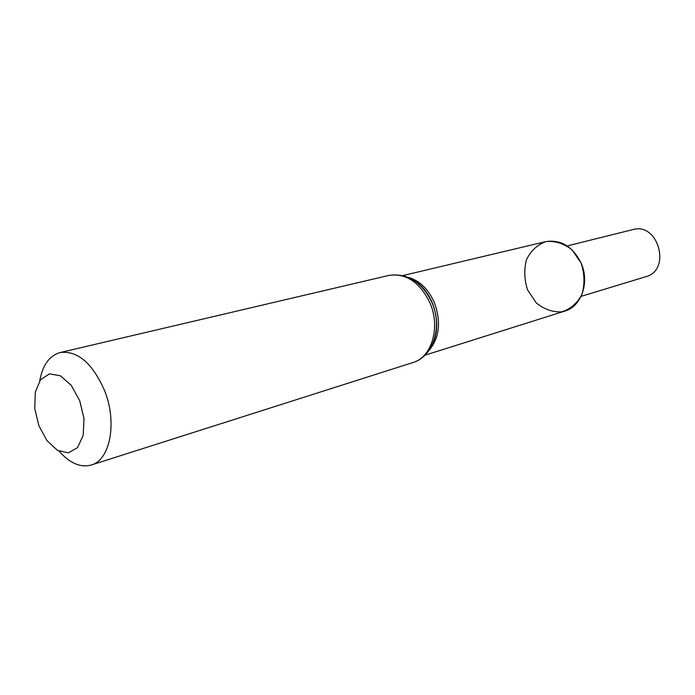 <?xml version="1.0" encoding="UTF-8"?>
<svg xmlns="http://www.w3.org/2000/svg" width="695" height="695" viewBox="0 0 695 695"><rect width="100%" height="100%" fill="white"/><g stroke="black" fill="none" stroke-linecap="round" stroke-linejoin="round"><path stroke-width="1.04" d="M424.958 355.197L564.835 311.091C581.42 306.504 589.881 282.266 581.081 263.014C572.645 246.43 560.83 239.297 545.653 241.634L402.97 275.55M79.708 400.641L83.991 418.572L83.2 435.383L77.571 447.606L68.336 452.871L57.407 450.317L46.939 440.595L38.885 425.696L34.75 408.452L35.306 392.093L40.501 379.739L49.432 373.858L60.413 375.786L71.255 385.325L79.708 400.641M39.745 380.791C42.664 365.031 49.475 355.614 60.17 352.539C77.658 350.428 92.461 363.129 104.58 390.625C117.455 422.551 110.184 460.107 91.227 465.016C80.464 467.857 69.787 463.27 59.197 451.246M527.618 289.997L536.201 302.82C544.055 309.266 552.56 312.281 561.725 311.855C570.456 309.127 577.206 303.289 581.976 294.35C584.895 284.168 584.599 273.726 581.081 263.014L572.089 249.896C563.897 243.502 555.209 240.722 546.027 241.547C537.443 244.666 530.945 250.678 526.523 259.591C523.874 269.538 524.239 279.677 527.618 289.997M581.09 296.365L645.811 276.706C671.691 270.251 658.33 221.861 632.806 229.602L567.163 245.934M408.252 277.322C419.606 280.632 428.311 289.042 434.358 302.56C441.377 322.159 439.448 338.291 428.58 350.975M430.031 303.107C440.734 327.423 431.717 357.395 412.926 362.547C433.306 356.743 442.698 326.659 432.064 302.777C421.917 281.909 407.522 272.788 388.87 275.42C406.115 272.935 419.832 282.161 430.031 303.107M413.916 280.337C421.813 285.35 427.911 292.838 432.203 302.829C438.163 318.319 438.059 332.531 431.899 345.467M414.142 280.485C421.813 285.132 427.885 292.604 432.351 302.881C438.267 318.823 438.163 332.94 432.012 345.233M91.227 465.016L412.926 362.547M60.17 352.539L388.87 275.42"/></g></svg>
